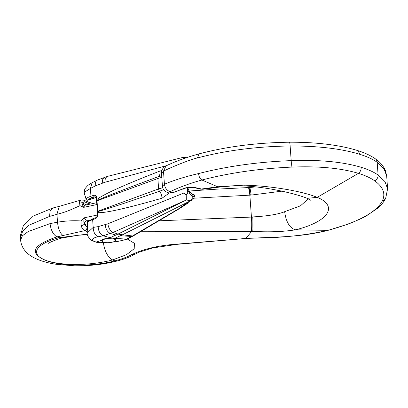 <?xml version="1.0" encoding="UTF-8"?>
<svg xmlns="http://www.w3.org/2000/svg" width="408" height="408" viewBox="0 0 408 408"><rect width="100%" height="100%" fill="white"/><g stroke="black" fill="none" stroke-linecap="round" stroke-linejoin="round"><path stroke-width="0.61" d="M103.499 242.989A15.096 7.543 -104.9 0 0 112.654 259.927L114.888 260.85C90.229 267.434 57.482 265.848 44.498 259.835A49.399 15.264 175.9 0 0 112.654 259.927L126.49 254.689L134.212 248.701L134.411 243.306L127.327 239.022M131.514 254.74C126.873 257.193 121.329 259.228 114.888 260.85L116.969 261.043C124.027 259.238 130.193 256.877 135.461 253.965L139.179 252.139L152.781 247.926L177.567 244.29L245.876 238.451L177.75 244.066C158.952 245.346 143.54 248.9 131.514 254.74L135.461 253.965M245.927 238.415L251.67 231.407L252.629 231.382C268.949 232.285 283.269 231.754 295.596 229.806C328.511 221.682 338.666 206.086 317.225 197.35C302.022 191.097 270.591 185.778 243.719 185.145L218.168 186.742L201.134 189.057A2.744 1.887 103.8 0 1 200.292 189.118L194.636 187.731C191.332 187.129 188.001 187.349 184.635 188.384L172.441 192.698C170.253 192.785 169.539 192.438 170.289 191.663C179.025 187.349 189.562 183.467 201.904 180.01C229.179 172.91 258.896 168.616 291.057 167.127C318.296 165.974 340.757 168.05 358.433 173.349C365.231 175.476 370.632 177.959 374.641 180.795C383.173 186.925 385.749 193.627 382.373 200.894C376.202 212.42 357.959 222.258 327.65 230.408C306.122 235.238 282.601 237.772 257.081 238.022L245.927 238.415M141.27 231.249L251.67 231.407C252.21 231.494 252.338 222.661 251.879 217.066L158.967 220.81M84.369 223.946C83.625 222.115 83.645 220.075 84.42 217.821L81.07 220.958C73.246 220.468 65.392 220.876 57.513 222.192L50.051 223.62C50.908 230.245 53.208 234.661 56.957 236.875L59.017 237.726A49.399 15.264 175.9 0 0 44.498 259.835C28.932 252.664 33.084 245.014 56.957 236.875L84.803 230.637C86.226 230.138 86.97 229.051 87.037 227.384L84.369 223.946A2.744 2.218 112.5 0 1 86.486 220.912L84.471 217.796M84.854 230.627L87.093 231.509M87.348 234.126L59.017 237.726A15.096 7.543 -104.9 0 0 61.873 237.997L78.744 235.186L87.48 234.727M81.07 220.958L81.105 225.751C82.023 228.312 83.252 229.939 84.803 230.637M79.973 205.657L79.402 201.98A2.744 1.953 21 0 1 83.013 203.352L82.901 203.48C82.355 204.352 82.61 205.627 83.666 207.3L79.973 205.657C69.518 210.401 65.285 212.257 56.947 214.307L49.536 216.419L29.05 225.185L22.715 231.096L20.405 238.002L20.558 240.144M50.051 223.62L28.218 231.545L22.369 235.804L20.594 240.083C21.808 252.287 33.028 260.814 56.722 264.364L74.368 265.781C89.393 266.021 103.591 264.445 116.969 261.043M357.704 150.588C364.823 152.827 370.683 155.545 375.268 158.753C380.154 162.119 383.566 166.138 385.494 170.804L386.692 176.072L384.05 168.932L377.181 162.272C373.004 159.319 367.368 156.718 360.274 154.469C341.945 148.762 318.561 145.926 290.134 145.977C256.749 146.457 225.848 150.445 197.431 157.947C189.49 159.569 168.127 168.631 163.486 171.171L161.507 173.313L162.42 186.043M245.876 238.451L283.223 236.798L293.745 235.967C305.903 234.931 317.332 233.065 328.027 230.367L348.83 223.87L361.315 218.571L365.889 216.214L377.834 208.085C381.353 205.051 383.979 201.756 385.713 198.191L387.6 188.726L384.958 181.626L378.094 175.027C373.917 172.084 368.286 169.514 361.197 167.316C342.883 161.849 319.546 159.615 291.185 160.624C257.861 161.94 226.986 166.255 198.553 173.568C185.4 176.639 174.022 180.193 164.424 184.232L162.46 186.124C162.537 189.899 166.153 193.02 170.83 193.091M308.346 198.854L300.451 205.836L284.641 211.686C278.067 214.363 267.439 216.107 252.761 216.918L251.879 217.066M281.806 191.189L251.195 195.075L193.831 198.217M200.297 189.123L202.832 189.266L195.478 187.665A8.231 2.545 175.9 0 0 183.86 188.419L173.201 192.642M202.842 189.266L218.622 187.18L201.904 180.01C200.073 178.949 198.956 176.802 198.553 173.568M361.197 167.316C361.228 169.881 360.305 171.89 358.433 173.349L317.225 197.35L307.183 198.329C297.177 194.244 270.611 187.435 244.397 185.905L243.719 185.145M87.348 227.475L87.037 227.353M81.105 225.751A2.744 0.556 -21.8 0 0 84.507 224.181L87.598 225.461M79.402 201.98L80.131 200.639L80.901 200.093M84.124 205.224L84.772 205.26L83.717 207.305M82.901 203.48A2.744 2.218 -67.5 0 0 84.099 205.214M114.847 239.083A6.859 2.122 -4.1 0 1 115.77 240.042A6.859 2.122 -4.1 0 1 112.985 241.98A6.859 2.122 -4.1 0 1 105.907 242.632A6.859 2.122 -4.1 0 1 102.082 241.021A6.859 2.122 -4.1 0 1 107.023 238.614M102.082 241.021L102.026 240.195C102.178 239.241 103.892 238.716 107.161 238.609L113.108 238.848L114.587 238.384L126.709 239.093L124.246 239.889C121.283 240.802 117.433 241.526 112.69 242.061M113.108 238.848L115.739 239.608L115.77 240.042M105.631 242.607L100.888 242.694L103.066 242.01M102.026 240.225L96.217 242.056L97.869 242.617L100.888 242.694M97.084 242.444L96.135 242.036C88.286 239.715 94.804 237.405 98.027 236.768L103.173 235.793L110.175 237.665L114.587 238.384L122.405 234.809L117.994 234.09L113.113 232.412L184.885 200.649L117.994 234.09L110.175 237.665L107.161 238.609M95.401 196.875L96.477 198.569A1.372 0.423 -4.1 0 1 96.946 198.206C96.584 195.906 95.436 194.958 93.503 195.371A1.372 0.836 71.4 0 0 94.498 196.931L91.958 197.788A16.468 5.09 175.9 0 0 87.353 200.17A1.372 0.796 72.6 0 0 87.669 200.18L94.814 197.941A1.372 0.796 -107.4 0 1 94.498 197.931A16.468 5.09 -4.1 0 1 96.155 197.462M161.69 175.858L158.498 176.603C123.344 189.689 102.847 197.661 97.002 200.522L97.007 200.818A1.372 0.423 -4.1 0 0 96.594 201.159L96.563 199.772A1.372 0.423 -4.1 0 1 97.033 199.415C103.591 194.244 124.603 184.778 160.069 171.013L161.899 170.447M166.612 165.633L104.907 182.269L95.243 185.951L90.403 188.46L84.283 192.285L84.39 193.831M84.635 194.147L85.976 198.808A17.84 5.513 -4.1 0 1 90.959 196.228L93.503 195.371M96.946 198.206L97.002 200.522A1.372 0.515 1.6 0 0 96.589 200.879M183.529 158.686L183.595 158.6C183.712 157.284 183.6 156.907 183.263 157.478M104.907 182.269L105.233 179.112L106.131 177.409L107.763 176.322M102.245 183.253L102.469 180.076L103.311 178.393L104.621 177.424L107.559 176.384M95.243 185.951L95.329 182.733L96.115 181.05L97.4 180.081L104.647 177.414M91.958 197.788A1.372 0.836 -108.6 0 1 90.959 196.228L90.403 188.46L92.142 182.738M94.498 197.931L87.353 200.17A1.372 1.214 -132.4 0 1 85.976 198.808A1.372 0.423 -4.1 0 0 85.894 198.966A1.372 1.372 0 0 0 87.669 200.18M95.396 196.87L94.498 196.931L95.931 197.166M120.013 235.737L131.585 236.436L132.488 235.962L122.405 234.809L188.822 201.613L178.607 208.814L132.539 235.967M194.259 195.82L194.249 195.06L194.422 195.406C194.764 195.024 194.081 199.456 191.898 200.262L188.822 201.613M133.339 235.875L131.585 236.436L126.709 239.093L127.627 238.894M183.824 188.69L184.125 192.918L107.88 223.783L98.16 226.629L93.197 227.419L87.2 232.948C86.853 234.896 88.235 237.334 91.336 240.266L95.61 242.056M96.594 201.159L97.512 212.981A1.372 0.423 -4.1 0 1 97.976 212.624C104.953 213.236 126.296 208.432 162.017 198.212L169.391 192.964M97.512 212.981L97.599 214.19A1.372 0.423 -4.1 0 1 98.063 213.828C98.042 216.26 97.084 217.918 95.181 218.8A1.372 0.836 -108.6 0 1 95.635 217.765M187.833 187.134L188.287 189.414L187.501 189.608L189.812 193.382L187.736 192.897L187.364 187.695M87.195 232.927L87.654 222.238A17.84 5.513 -4.1 0 1 92.642 219.657L95.181 218.8M115.602 235.018L110.272 233.407L113.149 232.427M105.208 224.594C105.636 228.919 107.324 231.856 110.262 233.401L103.173 235.793M163.725 189.695L159.543 191.214C124.328 203.388 103.744 210.161 97.793 211.533L97.007 200.818L157.871 178.505L158.615 188.919L97.757 211.232A1.372 0.423 -4.1 0 0 97.339 211.574M98.063 213.828L97.793 211.533A1.372 0.326 -9.6 0 0 97.374 211.854M184.885 200.649L186.308 199.951L190.342 200.751M193.341 194.325L191.857 193.805L190.021 192.26A2.744 0.903 -43.4 0 1 189.812 193.382L193.004 197.401L190.505 200.675M184.125 192.918L186.216 195.167L186.308 199.951M186.216 195.167L187.736 192.897M107.88 223.783C108.446 227.996 110.191 230.872 113.113 232.412M98.16 226.629C98.404 231.122 100.037 234.161 103.046 235.753M88.016 221.289A1.372 1.372 0 0 0 87.572 222.396A1.372 0.423 -4.1 0 1 87.654 222.238A1.372 1.214 47.6 0 1 88.016 221.289L93.106 218.617A1.372 0.836 71.4 0 0 92.642 219.657L93.197 227.419C93.381 232.055 94.993 235.171 98.027 236.768M132.513 235.967L133.436 235.85L179.515 208.6L188.567 202.705M124.246 239.889L124.828 239.822M193.004 197.401L194.249 195.06M192.54 197.166A2.744 1.754 -70.8 0 0 191.928 193.836M194.162 195.208A2.744 1.77 -70.5 0 0 193.428 194.361M62.852 235.401C59.976 233.075 58.196 228.669 57.513 222.192L56.947 214.307L59.242 206.361L81.034 200.042M251.134 231.428C251.726 231.514 251.915 222.676 251.435 217.082L249.854 195.034L248.579 187.527M291.057 167.127A5.488 0.841 87.7 0 0 291.185 160.624L290.134 145.977A5.488 0.78 -90.4 0 0 289.374 142.219C256.882 142.667 226.761 146.554 198.997 153.877L198.997 153.877C186.298 157.396 175.297 161.41 165.99 165.923L163.486 171.171L164.424 184.232C165.046 188.205 166.999 190.679 170.289 191.663M97.563 214.98L84.431 217.765M96.839 204.561L83.681 207.351M374.641 180.795A5.488 4.886 125.2 0 0 378.094 175.027L377.181 162.272A5.488 4.881 -54.8 0 0 375.289 158.768M284.641 211.686C286.13 222.222 289.782 228.261 295.596 229.806L328.042 230.357M385.703 198.222A5.488 5.146 -154.7 0 1 382.373 200.894M252.761 216.918C253.128 222.569 253.047 231.474 252.629 231.382M87.842 221.473L86.486 220.912L89.332 220.31M195.478 187.665A2.744 1.887 103.8 0 1 194.636 187.731M183.86 188.419A2.744 1.805 69.4 0 0 184.635 188.384M360.274 154.469L357.729 150.613M197.431 157.947L198.997 153.877M20.4 237.038L20.431 235.299L23.266 225.935L33.216 216.082L52.765 208.039L50.133 210.921L49.536 216.419M251.195 195.075L249.915 187.486L218.331 189.062L189.077 191.026M250.298 195.014L249.064 187.507M89.933 204.173L85.226 202.144L84.017 200.282M85.226 202.118L84.329 202.006L83.013 203.352L86.649 204.857M88.745 202.276A2.744 2.213 113.4 0 1 89.933 204.163M161.808 177.485A10.975 3.392 175.9 0 0 157.871 178.505A2.744 1.78 -110.1 0 1 158.498 176.603A8.231 4.927 -111.1 0 0 160.069 171.013M162.807 187.859A10.975 3.392 175.9 0 0 158.615 188.919A2.744 1.78 69.9 0 0 159.543 191.214A8.231 5.12 73.9 0 1 162.017 198.212M85.894 198.966L85.813 197.86A1.372 0.423 -4.1 0 1 85.894 197.696M87.572 222.396L87.649 223.507A1.372 0.423 -4.1 0 1 87.735 223.349M387.569 188.394L386.687 176.057M244.397 185.905L230.989 186.023L218.622 187.18M307.183 198.334L310.549 200.185M48.71 243.392L48.7 243.403C49.256 242.383 53.647 240.582 61.873 237.997M357.699 150.588C349.12 147.89 339.094 145.809 327.609 144.345C315.654 142.856 302.909 142.147 289.369 142.219M52.765 208.039L59.242 206.361M161.542 173.324C161.486 169.922 162.971 167.453 165.99 165.923M256.183 186.849L249.915 187.486M96.706 202.725L84.838 205.244M83.987 200.195L81.024 200.058M84.017 200.236L88.725 202.266L93.187 203.47M186.232 157.743L183.569 157.238L107.87 176.292M84.283 192.285C84.364 190.317 84.742 188.96 85.415 188.216C88.174 184.814 88.337 185.038 92.137 182.718L97.119 180.209M96.201 197.543L94.814 197.941M85.813 197.86L84.395 193.831M96.477 198.569L96.563 199.772M96.548 242.301L97.16 242.459M127.577 238.92L132.707 236.201M124.858 239.812L127.352 239.011M124.777 239.838L117.805 241.403L112.394 242.138M105.917 242.632L99.435 242.724M93.106 218.617L95.645 217.76C96.956 216.974 97.604 215.786 97.599 214.19M87.649 223.507C87.909 224.737 86.833 229.872 87.082 231.351M188.287 189.414L190.021 192.255M194.371 194.978A2.744 2.744 0 0 0 193.259 194.3"/></g></svg>
